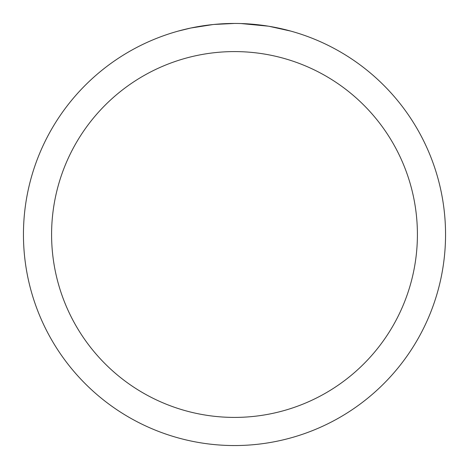 <?xml version="1.0" encoding="UTF-8"?>
<svg xmlns="http://www.w3.org/2000/svg" width="469" height="469" viewBox="0 0 469 469"><rect width="100%" height="100%" fill="white"/><g stroke="black" fill="none" stroke-linecap="round" stroke-linejoin="round"><path stroke-width="0.7" d="M238.305 23.485L240.925 23.55M257.886 24.751L258.689 24.839M234.5 23.45A211.05 211.05 0 0 1 445.55 234.5A211.05 211.05 0 0 1 234.5 445.55A211.05 211.05 0 0 1 23.45 234.5A211.05 211.05 0 0 1 234.5 23.45L213.97 24.452M269.142 26.311L290.927 31.136M268.245 26.164L241.107 23.556M234.5 51.59A182.91 182.91 0 0 1 417.41 234.5A182.91 182.91 0 0 1 234.5 417.41A182.91 182.91 0 0 1 51.59 234.5A182.91 182.91 0 0 1 234.5 51.59M213.078 24.54L190.807 28.023L178.073 31.136M220.577 23.907L223.59 23.731M206.114 25.367L209.602 24.927"/></g></svg>
